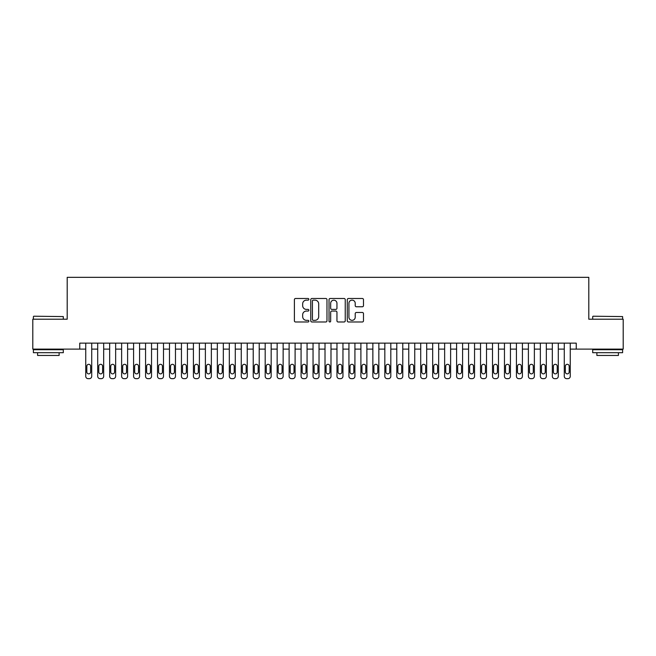 <?xml version="1.0" encoding="UTF-8"?>
<svg xmlns="http://www.w3.org/2000/svg" width="656" height="656" viewBox="0 0 656 656"><rect width="100%" height="100%" fill="white"/><g stroke="black" fill="none" stroke-linecap="round" stroke-linejoin="round"><path stroke-width="0.98" d="M308.861 299.316A0.82 0.82 0 0 0 308.033 298.488L295.561 298.488A1.173 1.173 0 0 0 294.388 299.669L294.388 320.8A1.173 1.173 0 0 0 295.561 321.981L308.033 321.981A0.82 0.82 0 0 0 308.861 321.153A0.82 0.82 0 0 0 308.033 320.333L306.426 320.333A3.756 3.756 0 0 1 302.662 316.577L302.662 314.814A3.756 3.756 0 0 1 306.426 311.059L308.033 311.059A0.82 0.82 0 0 0 308.861 310.231A0.82 0.82 0 0 0 308.033 309.411L306.426 309.411A3.756 3.756 0 0 1 302.662 305.655L302.662 303.892A3.756 3.756 0 0 1 306.426 300.136L308.033 300.136A0.82 0.82 0 0 0 308.861 299.316M362.317 306.77A1.173 1.173 0 0 0 363.49 305.598L363.49 299.669A1.173 1.173 0 0 0 362.317 298.488L348.459 298.488A1.173 1.173 0 0 0 347.286 299.669L347.286 320.8A1.173 1.173 0 0 0 348.459 321.981L362.317 321.981A1.173 1.173 0 0 0 363.49 320.8L363.49 313.642A1.173 1.173 0 0 0 362.317 312.469L356.388 312.469A1.173 1.173 0 0 0 355.216 313.642L355.216 317.192A3.141 3.141 0 0 1 352.075 320.333A3.141 3.141 0 0 1 348.935 317.192L348.935 303.277A3.141 3.141 0 0 1 352.075 300.136A3.141 3.141 0 0 1 355.216 303.277L355.216 305.598A1.173 1.173 0 0 0 356.388 306.77L362.317 306.77M79.753 349.115L32.8 349.115L32.8 319.21L67.199 319.21L67.199 277.332L588.801 277.332L588.801 319.21L623.2 319.21L623.2 349.115L576.247 349.115L576.247 343.137L79.753 343.137L79.753 349.115L85.739 349.115M326.975 299.669A1.173 1.173 0 0 0 325.794 298.488L311.944 298.488A1.173 1.173 0 0 0 310.764 299.669L310.764 320.8A1.173 1.173 0 0 0 311.944 321.981L325.794 321.981A1.173 1.173 0 0 0 326.975 320.8L326.975 299.669M330.206 298.488L344.056 298.488A1.173 1.173 0 0 1 345.236 299.669L345.236 320.8A1.173 1.173 0 0 1 344.056 321.981L338.127 321.981A1.173 1.173 0 0 1 336.954 320.8L336.954 312.231A1.173 1.173 0 0 0 335.782 311.059L331.846 311.059A1.173 1.173 0 0 0 330.673 312.231L330.673 321.153A0.82 0.82 0 0 1 329.853 321.981A0.82 0.82 0 0 1 329.025 321.153L329.025 299.669A1.173 1.173 0 0 1 330.206 298.488M91.717 343.137L91.717 376.273L91.717 349.115L97.703 349.115M103.681 343.137L103.681 376.273L103.681 349.115L109.667 349.115M115.645 343.137L115.645 376.273L115.645 349.115L121.631 349.115M127.608 343.137L127.608 376.273L127.608 349.115L133.594 349.115M139.572 343.137L139.572 376.273L139.572 349.115L145.558 349.115M151.536 343.137L151.536 376.273L151.536 349.115L157.522 349.115M163.5 343.137L163.5 376.273L163.5 349.115L169.486 349.115M175.464 343.137L175.464 376.273L175.464 349.115L181.45 349.115M187.427 343.137L187.427 376.273L187.427 349.115L193.413 349.115M199.391 343.137L199.391 376.273L199.391 349.115L205.377 349.115M211.355 343.137L211.355 376.273L211.355 349.115L217.341 349.115M223.319 343.137L223.319 376.273L223.319 349.115L229.305 349.115M235.283 343.137L235.283 376.273L235.283 349.115L241.26 349.115M247.246 343.137L247.246 376.273L247.246 349.115L253.224 349.115M259.21 343.137L259.21 376.273L259.21 349.115L265.188 349.115M271.174 343.137L271.174 376.273L271.174 349.115L277.152 349.115M283.138 343.137L283.138 376.273L283.138 349.115L289.116 349.115M295.102 343.137L295.102 376.273L295.102 349.115L301.079 349.115M307.065 343.137L307.065 376.273L307.065 349.115L313.043 349.115M319.029 343.137L319.029 376.273L319.029 349.115L325.007 349.115M330.993 343.137L330.993 376.273L330.993 349.115L336.971 349.115M342.957 343.137L342.957 376.273L342.957 349.115L348.935 349.115M354.921 343.137L354.921 376.273L354.921 349.115L360.898 349.115M366.884 343.137L366.884 376.273L366.884 349.115L372.862 349.115M378.848 343.137L378.848 376.273L378.848 349.115L384.826 349.115M390.812 343.137L390.812 376.273L390.812 349.115L396.79 349.115M402.776 343.137L402.776 376.273L402.776 349.115L408.754 349.115M414.74 343.137L414.74 376.273L414.74 349.115L420.717 349.115M426.695 343.137L426.695 376.273L426.695 349.115L432.681 349.115M438.659 343.137L438.659 376.273L438.659 349.115L444.645 349.115M450.623 343.137L450.623 376.273L450.623 349.115L456.609 349.115M462.587 343.137L462.587 376.273L462.587 349.115L468.573 349.115M474.55 343.137L474.55 376.273L474.55 349.115L480.536 349.115M486.514 343.137L486.514 376.273L486.514 349.115L492.5 349.115M498.478 343.137L498.478 376.273L498.478 349.115L504.464 349.115M510.442 343.137L510.442 376.273L510.442 349.115L516.428 349.115M522.406 343.137L522.406 376.273L522.406 349.115L528.392 349.115M534.369 343.137L534.369 376.273L534.369 349.115L540.355 349.115M546.333 343.137L546.333 376.273L546.333 349.115L552.319 349.115M558.297 343.137L558.297 376.273L558.297 349.115L564.283 349.115M570.261 343.137L570.261 376.273L570.261 349.115L576.247 349.115M313.232 300.136A0.82 0.82 0 0 0 312.412 300.956L312.412 319.513A0.82 0.82 0 0 0 313.232 320.333L314.937 320.333A3.756 3.756 0 0 0 318.693 316.577L318.693 303.892A3.756 3.756 0 0 0 314.937 300.136L313.232 300.136M336.954 303.334A3.141 3.141 0 0 0 333.814 300.194A3.141 3.141 0 0 0 330.673 303.334L330.673 308.238A1.173 1.173 0 0 0 331.846 309.411L335.782 309.411A1.173 1.173 0 0 0 336.954 308.238L336.954 303.334M86.813 371.968A1.911 1.911 90.2 0 0 88.732 373.879A1.911 1.911 90.2 0 0 90.643 371.968A1.911 1.911 -90.2 0 1 88.732 373.879A1.911 1.911 -90.2 0 1 86.813 371.968L86.813 366.22A1.911 1.911 -90.2 0 1 88.732 364.31A1.911 1.911 -90.2 0 1 90.643 366.22A1.911 1.911 90.2 0 0 88.732 364.31A1.911 1.911 90.2 0 0 86.813 366.22M85.739 343.137L85.739 376.273A2.394 2.394 89.8 0 0 88.134 378.668L89.331 378.668A2.394 2.394 89.8 0 0 91.717 376.273M90.643 366.22L90.643 371.968M33.759 316.217L63.304 316.577L33.759 316.217M48.355 352.707L33.399 352.707L33.399 349.714L63.304 349.714L63.304 352.707L48.355 352.707M59.122 352.707L59.122 355.454L37.589 355.454L37.589 352.707M593.049 316.217L622.601 316.577L593.049 316.217M607.645 352.707L592.696 352.707L592.696 349.714L622.601 349.714L622.601 352.707L607.645 352.707M618.411 352.707L618.411 355.454L596.878 355.454L596.878 352.707M98.777 371.968A1.911 1.911 90.2 0 0 100.696 373.879A1.911 1.911 90.2 0 0 102.607 371.968A1.911 1.911 -90.2 0 1 100.696 373.879A1.911 1.911 -90.2 0 1 98.777 371.968L98.777 366.22A1.911 1.911 -90.2 0 1 100.696 364.31A1.911 1.911 -90.2 0 1 102.607 366.22A1.911 1.911 90.2 0 0 100.696 364.31A1.911 1.911 90.2 0 0 98.777 366.22M110.741 371.968A1.911 1.911 90.2 0 0 112.66 373.879A1.911 1.911 90.2 0 0 114.57 371.968A1.911 1.911 -90.2 0 1 112.66 373.879A1.911 1.911 -90.2 0 1 110.741 371.968L110.741 366.22A1.911 1.911 -90.2 0 1 112.66 364.31A1.911 1.911 -90.2 0 1 114.57 366.22A1.911 1.911 90.2 0 0 112.66 364.31A1.911 1.911 90.2 0 0 110.741 366.22M122.705 371.968A1.911 1.911 90.2 0 0 124.624 373.879A1.911 1.911 90.2 0 0 126.534 371.968A1.911 1.911 -90.2 0 1 124.624 373.879A1.911 1.911 -90.2 0 1 122.705 371.968L122.705 366.22A1.911 1.911 -90.2 0 1 124.624 364.31A1.911 1.911 -90.2 0 1 126.534 366.22A1.911 1.911 90.2 0 0 124.624 364.31A1.911 1.911 90.2 0 0 122.705 366.22M134.669 371.968A1.911 1.911 90.2 0 0 136.587 373.879A1.911 1.911 90.2 0 0 138.498 371.968A1.911 1.911 -90.2 0 1 136.587 373.879A1.911 1.911 -90.2 0 1 134.669 371.968L134.669 366.22A1.911 1.911 -90.2 0 1 136.587 364.31A1.911 1.911 -90.2 0 1 138.498 366.22A1.911 1.911 90.2 0 0 136.587 364.31A1.911 1.911 90.2 0 0 134.669 366.22M97.703 343.137L97.703 376.273A2.394 2.394 89.8 0 0 100.097 378.668L101.295 378.668A2.394 2.394 89.8 0 0 103.681 376.273M102.607 366.22L102.607 371.968M109.667 343.137L109.667 376.273A2.394 2.394 89.8 0 0 112.061 378.668L113.258 378.668A2.394 2.394 89.8 0 0 115.645 376.273M114.57 366.22L114.57 371.968M121.631 343.137L121.631 376.273A2.394 2.394 89.8 0 0 124.025 378.668L125.222 378.668A2.394 2.394 89.8 0 0 127.608 376.273M126.534 366.22L126.534 371.968M133.594 343.137L133.594 376.273A2.394 2.394 89.8 0 0 135.989 378.668L137.178 378.668A2.394 2.394 89.8 0 0 139.572 376.273M138.498 366.22L138.498 371.968M146.632 371.968A1.911 1.911 90.2 0 0 148.551 373.879A1.911 1.911 90.2 0 0 150.462 371.968A1.911 1.911 -90.2 0 1 148.551 373.879A1.911 1.911 -90.2 0 1 146.632 371.968L146.632 366.22A1.911 1.911 -90.2 0 1 148.551 364.31A1.911 1.911 -90.2 0 1 150.462 366.22A1.911 1.911 90.2 0 0 148.551 364.31A1.911 1.911 90.2 0 0 146.632 366.22M145.558 343.137L145.558 376.273A2.394 2.394 89.8 0 0 147.953 378.668L149.142 378.668A2.394 2.394 89.8 0 0 151.536 376.273M150.462 366.22L150.462 371.968M158.596 371.968A1.911 1.911 90.2 0 0 160.507 373.879A1.911 1.911 90.2 0 0 162.426 371.968A1.911 1.911 -90.2 0 1 160.507 373.879A1.911 1.911 -90.2 0 1 158.596 371.968L158.596 366.22A1.911 1.911 -90.2 0 1 160.507 364.31A1.911 1.911 -90.2 0 1 162.426 366.22A1.911 1.911 90.2 0 0 160.507 364.31A1.911 1.911 90.2 0 0 158.596 366.22M157.522 343.137L157.522 376.273A2.394 2.394 89.8 0 0 159.916 378.668L161.105 378.668A2.394 2.394 89.8 0 0 163.5 376.273M162.426 366.22L162.426 371.968M170.56 371.968A1.911 1.911 90.2 0 0 172.471 373.879A1.911 1.911 90.2 0 0 174.389 371.968A1.911 1.911 -90.2 0 1 172.471 373.879A1.911 1.911 -90.2 0 1 170.56 371.968L170.56 366.22A1.911 1.911 -90.2 0 1 172.471 364.31A1.911 1.911 -90.2 0 1 174.389 366.22A1.911 1.911 90.2 0 0 172.471 364.31A1.911 1.911 90.2 0 0 170.56 366.22M169.486 343.137L169.486 376.273A2.394 2.394 89.8 0 0 171.872 378.668L173.069 378.668A2.394 2.394 89.8 0 0 175.464 376.273M174.389 366.22L174.389 371.968M182.524 371.968A1.911 1.911 90.2 0 0 184.434 373.879A1.911 1.911 90.2 0 0 186.353 371.968A1.911 1.911 -90.2 0 1 184.434 373.879A1.911 1.911 -90.2 0 1 182.524 371.968L182.524 366.22A1.911 1.911 -90.2 0 1 184.434 364.31A1.911 1.911 -90.2 0 1 186.353 366.22A1.911 1.911 90.2 0 0 184.434 364.31A1.911 1.911 90.2 0 0 182.524 366.22M181.45 343.137L181.45 376.273A2.394 2.394 89.8 0 0 183.836 378.668L185.033 378.668A2.394 2.394 89.8 0 0 187.427 376.273M186.353 366.22L186.353 371.968M194.488 371.968A1.911 1.911 90.2 0 0 196.398 373.879A1.911 1.911 90.2 0 0 198.317 371.968A1.911 1.911 -90.2 0 1 196.398 373.879A1.911 1.911 -90.2 0 1 194.488 371.968L194.488 366.22A1.911 1.911 -90.2 0 1 196.398 364.31A1.911 1.911 -90.2 0 1 198.317 366.22A1.911 1.911 90.2 0 0 196.398 364.31A1.911 1.911 90.2 0 0 194.488 366.22M206.451 371.968A1.911 1.911 90.2 0 0 208.362 373.879A1.911 1.911 90.2 0 0 210.281 371.968A1.911 1.911 -90.2 0 1 208.362 373.879A1.911 1.911 -90.2 0 1 206.451 371.968L206.451 366.22A1.911 1.911 -90.2 0 1 208.362 364.31A1.911 1.911 -90.2 0 1 210.281 366.22A1.911 1.911 90.2 0 0 208.362 364.31A1.911 1.911 90.2 0 0 206.451 366.22M218.415 371.968A1.911 1.911 90.2 0 0 220.326 373.879A1.911 1.911 90.2 0 0 222.245 371.968A1.911 1.911 -90.2 0 1 220.326 373.879A1.911 1.911 -90.2 0 1 218.415 371.968L218.415 366.22A1.911 1.911 -90.2 0 1 220.326 364.31A1.911 1.911 -90.2 0 1 222.245 366.22A1.911 1.911 90.2 0 0 220.326 364.31A1.911 1.911 90.2 0 0 218.415 366.22M230.379 371.968A1.911 1.911 90.2 0 0 232.29 373.879A1.911 1.911 90.2 0 0 234.208 371.968A1.911 1.911 -90.2 0 1 232.29 373.879A1.911 1.911 -90.2 0 1 230.379 371.968L230.379 366.22A1.911 1.911 -90.2 0 1 232.29 364.31A1.911 1.911 -90.2 0 1 234.208 366.22A1.911 1.911 90.2 0 0 232.29 364.31A1.911 1.911 90.2 0 0 230.379 366.22M242.343 371.968A1.911 1.911 90.2 0 0 244.253 373.879A1.911 1.911 90.2 0 0 246.172 371.968A1.911 1.911 -90.2 0 1 244.253 373.879A1.911 1.911 -90.2 0 1 242.343 371.968L242.343 366.22A1.911 1.911 -90.2 0 1 244.253 364.31A1.911 1.911 -90.2 0 1 246.172 366.22A1.911 1.911 90.2 0 0 244.253 364.31A1.911 1.911 90.2 0 0 242.343 366.22M254.307 371.968A1.911 1.911 90.2 0 0 256.217 373.879A1.911 1.911 90.2 0 0 258.136 371.968A1.911 1.911 -90.2 0 1 256.217 373.879A1.911 1.911 -90.2 0 1 254.307 371.968L254.307 366.22A1.911 1.911 -90.2 0 1 256.217 364.31A1.911 1.911 -90.2 0 1 258.136 366.22A1.911 1.911 90.2 0 0 256.217 364.31A1.911 1.911 90.2 0 0 254.307 366.22M266.27 371.968A1.911 1.911 90.2 0 0 268.181 373.879A1.911 1.911 90.2 0 0 270.1 371.968A1.911 1.911 -90.2 0 1 268.181 373.879A1.911 1.911 -90.2 0 1 266.27 371.968L266.27 366.22A1.911 1.911 -90.2 0 1 268.181 364.31A1.911 1.911 -90.2 0 1 270.1 366.22A1.911 1.911 90.2 0 0 268.181 364.31A1.911 1.911 90.2 0 0 266.27 366.22M278.234 371.968A1.911 1.911 90.2 0 0 280.145 373.879A1.911 1.911 90.2 0 0 282.064 371.968A1.911 1.911 -90.2 0 1 280.145 373.879A1.911 1.911 -90.2 0 1 278.234 371.968L278.234 366.22A1.911 1.911 -90.2 0 1 280.145 364.31A1.911 1.911 -90.2 0 1 282.064 366.22A1.911 1.911 90.2 0 0 280.145 364.31A1.911 1.911 90.2 0 0 278.234 366.22M290.198 371.968A1.911 1.911 90.2 0 0 292.109 373.879A1.911 1.911 90.2 0 0 294.027 371.968A1.911 1.911 -90.2 0 1 292.109 373.879A1.911 1.911 -90.2 0 1 290.198 371.968L290.198 366.22A1.911 1.911 -90.2 0 1 292.109 364.31A1.911 1.911 -90.2 0 1 294.027 366.22A1.911 1.911 90.2 0 0 292.109 364.31A1.911 1.911 90.2 0 0 290.198 366.22M302.162 371.968A1.911 1.911 90.2 0 0 304.072 373.879A1.911 1.911 90.2 0 0 305.991 371.968A1.911 1.911 -90.2 0 1 304.072 373.879A1.911 1.911 -90.2 0 1 302.162 371.968L302.162 366.22A1.911 1.911 -90.2 0 1 304.072 364.31A1.911 1.911 -90.2 0 1 305.991 366.22A1.911 1.911 90.2 0 0 304.072 364.31A1.911 1.911 90.2 0 0 302.162 366.22M314.126 371.968A1.911 1.911 90.2 0 0 316.036 373.879A1.911 1.911 90.2 0 0 317.947 371.968A1.911 1.911 -90.2 0 1 316.036 373.879A1.911 1.911 -90.2 0 1 314.126 371.968L314.126 366.22A1.911 1.911 -90.2 0 1 316.036 364.31A1.911 1.911 -90.2 0 1 317.947 366.22A1.911 1.911 90.2 0 0 316.036 364.31A1.911 1.911 90.2 0 0 314.126 366.22M326.089 371.968A1.911 1.911 90.2 0 0 328 373.879A1.911 1.911 90.2 0 0 329.911 371.968A1.911 1.911 -90.2 0 1 328 373.879A1.911 1.911 -90.2 0 1 326.089 371.968L326.089 366.22A1.911 1.911 -90.2 0 1 328 364.31A1.911 1.911 -90.2 0 1 329.911 366.22A1.911 1.911 90.2 0 0 328 364.31A1.911 1.911 90.2 0 0 326.089 366.22M193.413 343.137L193.413 376.273A2.394 2.394 89.8 0 0 195.8 378.668L196.997 378.668A2.394 2.394 89.8 0 0 199.391 376.273M198.317 366.22L198.317 371.968M205.377 343.137L205.377 376.273A2.394 2.394 89.8 0 0 207.763 378.668L208.961 378.668A2.394 2.394 89.8 0 0 211.355 376.273M210.281 366.22L210.281 371.968M217.341 343.137L217.341 376.273A2.394 2.394 89.8 0 0 219.727 378.668L220.924 378.668A2.394 2.394 89.8 0 0 223.319 376.273M222.245 366.22L222.245 371.968M229.305 343.137L229.305 376.273A2.394 2.394 89.8 0 0 231.691 378.668L232.888 378.668A2.394 2.394 89.8 0 0 235.283 376.273M234.208 366.22L234.208 371.968M241.26 343.137L241.26 376.273A2.394 2.394 89.8 0 0 243.655 378.668L244.852 378.668A2.394 2.394 89.8 0 0 247.246 376.273M246.172 366.22L246.172 371.968M253.224 343.137L253.224 376.273A2.394 2.394 89.8 0 0 255.619 378.668L256.816 378.668A2.394 2.394 89.8 0 0 259.21 376.273M258.136 366.22L258.136 371.968M265.188 343.137L265.188 376.273A2.394 2.394 89.8 0 0 267.582 378.668L268.78 378.668A2.394 2.394 89.8 0 0 271.174 376.273M270.1 366.22L270.1 371.968M277.152 343.137L277.152 376.273A2.394 2.394 89.8 0 0 279.546 378.668L280.743 378.668A2.394 2.394 89.8 0 0 283.138 376.273M282.064 366.22L282.064 371.968M289.116 343.137L289.116 376.273A2.394 2.394 89.8 0 0 291.51 378.668L292.707 378.668A2.394 2.394 89.8 0 0 295.102 376.273M294.027 366.22L294.027 371.968M301.079 343.137L301.079 376.273A2.394 2.394 89.8 0 0 303.474 378.668L304.671 378.668A2.394 2.394 89.8 0 0 307.065 376.273M305.991 366.22L305.991 371.968M313.043 343.137L313.043 376.273A2.394 2.394 89.8 0 0 315.438 378.668L316.635 378.668A2.394 2.394 89.8 0 0 319.029 376.273M317.947 366.22L317.947 371.968M325.007 343.137L325.007 376.273A2.394 2.394 89.8 0 0 327.401 378.668L328.599 378.668A2.394 2.394 89.8 0 0 330.993 376.273M329.911 366.22L329.911 371.968M338.053 371.968A1.911 1.911 90.2 0 0 339.964 373.879A1.911 1.911 90.2 0 0 341.874 371.968A1.911 1.911 -90.2 0 1 339.964 373.879A1.911 1.911 -90.2 0 1 338.053 371.968L338.053 366.22A1.911 1.911 -90.2 0 1 339.964 364.31A1.911 1.911 -90.2 0 1 341.874 366.22A1.911 1.911 90.2 0 0 339.964 364.31A1.911 1.911 90.2 0 0 338.053 366.22M350.009 371.968A1.911 1.911 90.2 0 0 351.928 373.879A1.911 1.911 90.2 0 0 353.838 371.968A1.911 1.911 -90.2 0 1 351.928 373.879A1.911 1.911 -90.2 0 1 350.009 371.968L350.009 366.22A1.911 1.911 -90.2 0 1 351.928 364.31A1.911 1.911 -90.2 0 1 353.838 366.22A1.911 1.911 90.2 0 0 351.928 364.31A1.911 1.911 90.2 0 0 350.009 366.22M361.973 371.968A1.911 1.911 90.2 0 0 363.891 373.879A1.911 1.911 90.2 0 0 365.802 371.968A1.911 1.911 -90.2 0 1 363.891 373.879A1.911 1.911 -90.2 0 1 361.973 371.968L361.973 366.22A1.911 1.911 -90.2 0 1 363.891 364.31A1.911 1.911 -90.2 0 1 365.802 366.22A1.911 1.911 90.2 0 0 363.891 364.31A1.911 1.911 90.2 0 0 361.973 366.22M373.936 371.968A1.911 1.911 90.2 0 0 375.855 373.879A1.911 1.911 90.2 0 0 377.766 371.968A1.911 1.911 -90.2 0 1 375.855 373.879A1.911 1.911 -90.2 0 1 373.936 371.968L373.936 366.22A1.911 1.911 -90.2 0 1 375.855 364.31A1.911 1.911 -90.2 0 1 377.766 366.22A1.911 1.911 90.2 0 0 375.855 364.31A1.911 1.911 90.2 0 0 373.936 366.22M336.971 343.137L336.971 376.273A2.394 2.394 89.8 0 0 339.365 378.668L340.562 378.668A2.394 2.394 89.8 0 0 342.957 376.273M341.874 366.22L341.874 371.968M348.935 343.137L348.935 376.273A2.394 2.394 89.8 0 0 351.329 378.668L352.526 378.668A2.394 2.394 89.8 0 0 354.921 376.273M353.838 366.22L353.838 371.968M360.898 343.137L360.898 376.273A2.394 2.394 89.8 0 0 363.293 378.668L364.49 378.668A2.394 2.394 89.8 0 0 366.884 376.273M365.802 366.22L365.802 371.968M372.862 343.137L372.862 376.273A2.394 2.394 89.8 0 0 375.257 378.668L376.454 378.668A2.394 2.394 89.8 0 0 378.848 376.273M377.766 366.22L377.766 371.968M385.9 371.968A1.911 1.911 90.2 0 0 387.819 373.879A1.911 1.911 90.2 0 0 389.73 371.968A1.911 1.911 -90.2 0 1 387.819 373.879A1.911 1.911 -90.2 0 1 385.9 371.968L385.9 366.22A1.911 1.911 -90.2 0 1 387.819 364.31A1.911 1.911 -90.2 0 1 389.73 366.22A1.911 1.911 90.2 0 0 387.819 364.31A1.911 1.911 90.2 0 0 385.9 366.22M384.826 343.137L384.826 376.273A2.394 2.394 89.8 0 0 387.22 378.668L388.418 378.668A2.394 2.394 89.8 0 0 390.812 376.273M389.73 366.22L389.73 371.968M397.864 371.968A1.911 1.911 90.2 0 0 399.783 373.879A1.911 1.911 90.2 0 0 401.693 371.968A1.911 1.911 -90.2 0 1 399.783 373.879A1.911 1.911 -90.2 0 1 397.864 371.968L397.864 366.22A1.911 1.911 -90.2 0 1 399.783 364.31A1.911 1.911 -90.2 0 1 401.693 366.22A1.911 1.911 90.2 0 0 399.783 364.31A1.911 1.911 90.2 0 0 397.864 366.22M396.79 343.137L396.79 376.273A2.394 2.394 89.8 0 0 399.184 378.668L400.381 378.668A2.394 2.394 89.8 0 0 402.776 376.273M401.693 366.22L401.693 371.968M409.828 371.968A1.911 1.911 90.2 0 0 411.747 373.879A1.911 1.911 90.2 0 0 413.657 371.968A1.911 1.911 -90.2 0 1 411.747 373.879A1.911 1.911 -90.2 0 1 409.828 371.968L409.828 366.22A1.911 1.911 -90.2 0 1 411.747 364.31A1.911 1.911 -90.2 0 1 413.657 366.22A1.911 1.911 90.2 0 0 411.747 364.31A1.911 1.911 90.2 0 0 409.828 366.22M408.754 343.137L408.754 376.273A2.394 2.394 89.8 0 0 411.148 378.668L412.345 378.668A2.394 2.394 89.8 0 0 414.74 376.273M413.657 366.22L413.657 371.968M421.792 371.968A1.911 1.911 90.2 0 0 423.71 373.879A1.911 1.911 90.2 0 0 425.621 371.968A1.911 1.911 -90.2 0 1 423.71 373.879A1.911 1.911 -90.2 0 1 421.792 371.968L421.792 366.22A1.911 1.911 -90.2 0 1 423.71 364.31A1.911 1.911 -90.2 0 1 425.621 366.22A1.911 1.911 90.2 0 0 423.71 364.31A1.911 1.911 90.2 0 0 421.792 366.22M420.717 343.137L420.717 376.273A2.394 2.394 89.8 0 0 423.112 378.668L424.309 378.668A2.394 2.394 89.8 0 0 426.695 376.273M425.621 366.22L425.621 371.968M433.755 371.968A1.911 1.911 90.2 0 0 435.674 373.879A1.911 1.911 90.2 0 0 437.585 371.968A1.911 1.911 -90.2 0 1 435.674 373.879A1.911 1.911 -90.2 0 1 433.755 371.968L433.755 366.22A1.911 1.911 -90.2 0 1 435.674 364.31A1.911 1.911 -90.2 0 1 437.585 366.22A1.911 1.911 90.2 0 0 435.674 364.31A1.911 1.911 90.2 0 0 433.755 366.22M432.681 343.137L432.681 376.273A2.394 2.394 89.8 0 0 435.076 378.668L436.273 378.668A2.394 2.394 89.8 0 0 438.659 376.273M437.585 366.22L437.585 371.968M445.719 371.968A1.911 1.911 90.2 0 0 447.638 373.879A1.911 1.911 90.2 0 0 449.549 371.968A1.911 1.911 -90.2 0 1 447.638 373.879A1.911 1.911 -90.2 0 1 445.719 371.968L445.719 366.22A1.911 1.911 -90.2 0 1 447.638 364.31A1.911 1.911 -90.2 0 1 449.549 366.22A1.911 1.911 90.2 0 0 447.638 364.31A1.911 1.911 90.2 0 0 445.719 366.22M444.645 343.137L444.645 376.273A2.394 2.394 89.8 0 0 447.039 378.668L448.237 378.668A2.394 2.394 89.8 0 0 450.623 376.273M449.549 366.22L449.549 371.968M457.683 371.968A1.911 1.911 90.2 0 0 459.602 373.879A1.911 1.911 90.2 0 0 461.512 371.968A1.911 1.911 -90.2 0 1 459.602 373.879A1.911 1.911 -90.2 0 1 457.683 371.968L457.683 366.22A1.911 1.911 -90.2 0 1 459.602 364.31A1.911 1.911 -90.2 0 1 461.512 366.22A1.911 1.911 90.2 0 0 459.602 364.31A1.911 1.911 90.2 0 0 457.683 366.22M456.609 343.137L456.609 376.273A2.394 2.394 89.8 0 0 459.003 378.668L460.2 378.668A2.394 2.394 89.8 0 0 462.587 376.273M461.512 366.22L461.512 371.968M469.647 371.968A1.911 1.911 90.2 0 0 471.566 373.879A1.911 1.911 90.2 0 0 473.476 371.968A1.911 1.911 -90.2 0 1 471.566 373.879A1.911 1.911 -90.2 0 1 469.647 371.968L469.647 366.22A1.911 1.911 -90.2 0 1 471.566 364.31A1.911 1.911 -90.2 0 1 473.476 366.22A1.911 1.911 90.2 0 0 471.566 364.31A1.911 1.911 90.2 0 0 469.647 366.22M468.573 343.137L468.573 376.273A2.394 2.394 89.8 0 0 470.967 378.668L472.164 378.668A2.394 2.394 89.8 0 0 474.55 376.273M473.476 366.22L473.476 371.968M481.611 371.968A1.911 1.911 90.2 0 0 483.529 373.879A1.911 1.911 90.2 0 0 485.44 371.968A1.911 1.911 -90.2 0 1 483.529 373.879A1.911 1.911 -90.2 0 1 481.611 371.968L481.611 366.22A1.911 1.911 -90.2 0 1 483.529 364.31A1.911 1.911 -90.2 0 1 485.44 366.22A1.911 1.911 90.2 0 0 483.529 364.31A1.911 1.911 90.2 0 0 481.611 366.22M480.536 343.137L480.536 376.273A2.394 2.394 89.8 0 0 482.931 378.668L484.128 378.668A2.394 2.394 89.8 0 0 486.514 376.273M485.44 366.22L485.44 371.968M493.574 371.968A1.911 1.911 90.2 0 0 495.493 373.879A1.911 1.911 90.2 0 0 497.404 371.968A1.911 1.911 -90.2 0 1 495.493 373.879A1.911 1.911 -90.2 0 1 493.574 371.968L493.574 366.22A1.911 1.911 -90.2 0 1 495.493 364.31A1.911 1.911 -90.2 0 1 497.404 366.22A1.911 1.911 90.2 0 0 495.493 364.31A1.911 1.911 90.2 0 0 493.574 366.22M492.5 343.137L492.5 376.273A2.394 2.394 89.8 0 0 494.895 378.668L496.084 378.668A2.394 2.394 89.8 0 0 498.478 376.273M497.404 366.22L497.404 371.968M505.538 371.968A1.911 1.911 90.2 0 0 507.449 373.879A1.911 1.911 90.2 0 0 509.368 371.968A1.911 1.911 -90.2 0 1 507.449 373.879A1.911 1.911 -90.2 0 1 505.538 371.968L505.538 366.22A1.911 1.911 -90.2 0 1 507.449 364.31A1.911 1.911 -90.2 0 1 509.368 366.22A1.911 1.911 90.2 0 0 507.449 364.31A1.911 1.911 90.2 0 0 505.538 366.22M504.464 343.137L504.464 376.273A2.394 2.394 89.8 0 0 506.858 378.668L508.047 378.668A2.394 2.394 89.8 0 0 510.442 376.273M509.368 366.22L509.368 371.968M517.502 371.968A1.911 1.911 90.2 0 0 519.413 373.879A1.911 1.911 90.2 0 0 521.331 371.968A1.911 1.911 -90.2 0 1 519.413 373.879A1.911 1.911 -90.2 0 1 517.502 371.968L517.502 366.22A1.911 1.911 -90.2 0 1 519.413 364.31A1.911 1.911 -90.2 0 1 521.331 366.22A1.911 1.911 90.2 0 0 519.413 364.31A1.911 1.911 90.2 0 0 517.502 366.22M516.428 343.137L516.428 376.273A2.394 2.394 89.8 0 0 518.822 378.668L520.011 378.668A2.394 2.394 89.8 0 0 522.406 376.273M521.331 366.22L521.331 371.968M529.466 371.968A1.911 1.911 90.2 0 0 531.376 373.879A1.911 1.911 90.2 0 0 533.295 371.968A1.911 1.911 -90.2 0 1 531.376 373.879A1.911 1.911 -90.2 0 1 529.466 371.968L529.466 366.22A1.911 1.911 -90.2 0 1 531.376 364.31A1.911 1.911 -90.2 0 1 533.295 366.22A1.911 1.911 90.2 0 0 531.376 364.31A1.911 1.911 90.2 0 0 529.466 366.22M528.392 343.137L528.392 376.273A2.394 2.394 89.8 0 0 530.778 378.668L531.975 378.668A2.394 2.394 89.8 0 0 534.369 376.273M533.295 366.22L533.295 371.968M541.43 371.968A1.911 1.911 90.2 0 0 543.34 373.879A1.911 1.911 90.2 0 0 545.259 371.968A1.911 1.911 -90.2 0 1 543.34 373.879A1.911 1.911 -90.2 0 1 541.43 371.968L541.43 366.22A1.911 1.911 -90.2 0 1 543.34 364.31A1.911 1.911 -90.2 0 1 545.259 366.22A1.911 1.911 90.2 0 0 543.34 364.31A1.911 1.911 90.2 0 0 541.43 366.22M540.355 343.137L540.355 376.273A2.394 2.394 89.8 0 0 542.742 378.668L543.939 378.668A2.394 2.394 89.8 0 0 546.333 376.273M545.259 366.22L545.259 371.968M553.393 371.968A1.911 1.911 90.2 0 0 555.304 373.879A1.911 1.911 90.2 0 0 557.223 371.968A1.911 1.911 -90.2 0 1 555.304 373.879A1.911 1.911 -90.2 0 1 553.393 371.968L553.393 366.22A1.911 1.911 -90.2 0 1 555.304 364.31A1.911 1.911 -90.2 0 1 557.223 366.22A1.911 1.911 90.2 0 0 555.304 364.31A1.911 1.911 90.2 0 0 553.393 366.22M552.319 343.137L552.319 376.273A2.394 2.394 89.8 0 0 554.705 378.668L555.903 378.668A2.394 2.394 89.8 0 0 558.297 376.273M557.223 366.22L557.223 371.968M565.357 371.968A1.911 1.911 90.2 0 0 567.268 373.879A1.911 1.911 90.2 0 0 569.187 371.968A1.911 1.911 -90.2 0 1 567.268 373.879A1.911 1.911 -90.2 0 1 565.357 371.968L565.357 366.22A1.911 1.911 -90.2 0 1 567.268 364.31A1.911 1.911 -90.2 0 1 569.187 366.22A1.911 1.911 90.2 0 0 567.268 364.31A1.911 1.911 90.2 0 0 565.357 366.22M564.283 343.137L564.283 376.273A2.394 2.394 89.8 0 0 566.669 378.668L567.866 378.668A2.394 2.394 89.8 0 0 570.261 376.273M569.187 366.22L569.187 371.968M33.399 319.21L33.399 316.577M40.221 349.714L40.221 349.115M56.49 349.714L56.49 349.115M63.304 319.21L63.304 316.577M592.696 319.21L592.696 316.577M599.51 349.714L599.51 349.115M615.779 349.714L615.779 349.115M622.601 319.21L622.601 316.577"/></g></svg>
